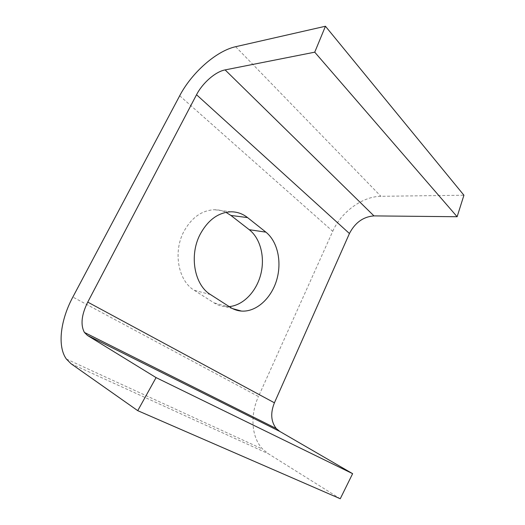 <?xml version="1.0" encoding="UTF-8"?>
<svg xmlns="http://www.w3.org/2000/svg" width="525" height="525" viewBox="0 0 525 525"><rect width="100%" height="100%" fill="white"/><g stroke="black" fill="none" stroke-linecap="round" stroke-linejoin="round"><path stroke-width="0.39" stroke-dasharray="2.62 1.97" d="M229.208 306.607L225.297 306.639C221.327 306.344 217.599 305.097 214.102 302.905L194.283 290.318C178.421 281.039 172.83 252.4 183.704 231.827C191.494 217.639 201.764 210.276 214.508 209.738C218.538 209.738 222.351 210.61 225.953 212.349M179.694 95.76L332.738 231.295L258.464 396.526L72.85 297.058M340.259 498.75L268.275 453.692L262.802 449.216C251.272 437.384 249.952 415.039 258.464 396.526M332.738 231.295C341.073 212.185 362.381 196.35 380.914 196.311L463.923 195.221M71.046 363.733L268.275 453.692M235.646 46.705L380.914 196.311M230.317 307.322L214.102 302.905M210.44 294.532L194.283 290.318M231.118 211.798L214.508 209.738M66.38 359.041L262.802 449.216M232.654 308.654L225.297 306.639"/><path stroke-width="0.79" d="M225.953 212.349L230.908 215.44L249.237 229.694C260.571 238.547 265.178 257.408 260.741 274.509C256.338 291.618 243.272 305.34 229.208 306.607M200.032 234.557C207.933 219.968 218.302 212.382 231.118 211.798C237.215 211.824 242.701 213.76 247.577 217.599L265.912 232.155C277.797 241.625 282.109 262.342 276.557 280.442C271.077 298.561 256.246 312.067 241.546 311.089C237.569 310.807 233.822 309.553 230.317 307.322L210.44 294.532C194.512 285.108 188.993 255.721 200.032 234.557M196.534 94.736L349.433 233.52C355.077 222.626 363.254 216.753 373.964 215.9L457.124 216.727L463.923 195.221L325.441 26.25L314.738 52.178L225.12 69.904C215.427 71.682 202.578 82.957 196.534 94.736L87.747 302.111C81.493 314.744 80.384 324.85 84.407 332.43L87.426 335.409L156.069 377.6L352.623 473.668L279.772 431.419L276.255 428.525C270.933 421.575 270.316 413.004 274.418 402.806L87.747 302.111M349.433 233.52L274.418 402.806M325.441 26.25L235.646 46.705C216.156 50.964 191.599 72.929 179.694 95.76L72.85 297.058C60.513 319.961 57.107 346.238 66.38 359.041L71.046 363.733L137.734 410.662L156.069 377.6M137.734 410.662L340.259 498.75L352.623 473.668M457.124 216.727L314.738 52.178M247.577 217.599L230.908 215.44M87.426 335.409L279.772 431.419M373.964 215.9L225.12 69.904M265.912 232.155L249.237 229.694M84.407 332.43L276.255 428.525M241.546 311.089L232.654 308.654"/></g></svg>
